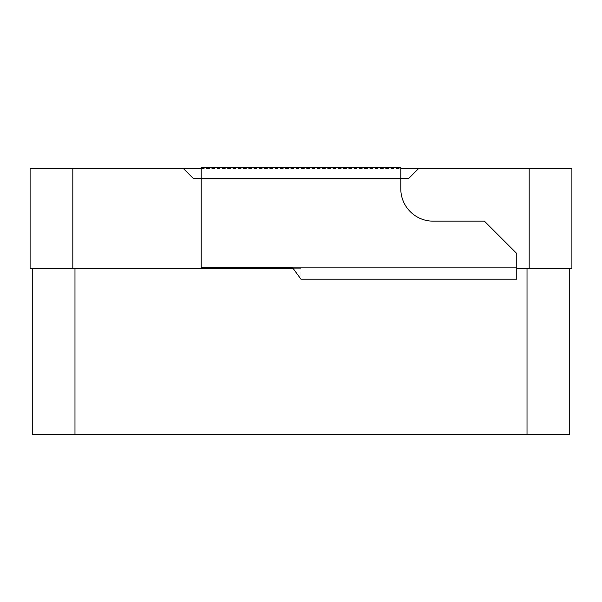 <?xml version="1.0" encoding="UTF-8"?>
<svg xmlns="http://www.w3.org/2000/svg" width="602" height="602" viewBox="0 0 602 602"><rect width="100%" height="100%" fill="white"/><g stroke="black" fill="none" stroke-linecap="round" stroke-linejoin="round"><path stroke-width="0.45" stroke-dasharray="3.01 2.26" d="M400.797 178.282L400.797 167.491L400.797 188.787L400.797 178.282L408.886 178.282L193.114 178.282L201.203 178.282L201.203 267.544L201.203 178.282L400.797 178.282L201.203 178.282L201.203 167.491L400.797 167.491L400.797 188.787A32.365 32.365 0 0 0 433.162 221.152A32.365 32.365 0 0 1 400.797 188.787A32.365 32.365 0 0 0 433.162 221.152L484.407 221.152L516.772 253.517L484.407 221.152L433.162 221.152L484.407 221.152L516.772 253.517L516.772 268.364L571.9 268.364L571.9 168.568L183.407 168.568L193.114 178.282L408.886 178.282L418.593 168.568M72.819 268.364L72.819 168.568L30.1 168.568L30.1 268.364L298.66 268.364L292.655 267.822A10.791 10.791 0 0 0 290.209 267.544L201.203 267.544L290.209 267.544A10.791 10.791 0 0 1 292.655 267.822L300.932 268.364L293.174 268.364M72.819 168.568L183.407 168.568L193.114 178.282L183.407 168.568M74.979 268.364L301 268.364L32.26 268.364L74.979 268.364L74.979 434.509L32.26 434.509L32.26 268.364M301 279.155L301 268.364L301 279.155L301 268.364L301 279.155L516.772 279.155L300.932 279.155L300.932 268.364L300.932 279.155L292.655 267.822A10.791 10.791 0 0 0 290.209 267.544L201.203 267.544L201.203 178.282M516.772 268.364L516.772 279.155L516.772 268.364L527.021 268.364L516.772 268.364L516.772 279.155M569.74 268.364L527.021 268.364L569.74 268.364L569.74 434.509L74.979 434.509M201.203 168.568L400.797 168.568M400.797 167.491L201.203 167.491L400.797 167.491M529.181 268.364L529.181 168.568M527.021 434.509L527.021 268.364M516.772 267.822L292.655 267.822M400.797 178.817L201.203 178.817"/><path stroke-width="0.9" d="M529.181 268.364L529.181 168.568L571.9 168.568L571.9 268.364L516.772 268.364M529.181 168.568L418.593 168.568L408.886 178.282L400.797 178.282M293.174 268.364L30.1 268.364L30.1 168.568L201.203 168.568M183.407 168.568L193.114 178.282L201.203 178.282M400.797 168.568L418.593 168.568M32.26 268.364L32.26 434.509L569.74 434.509L569.74 268.364M400.797 167.491L201.203 167.491L201.203 267.544L290.209 267.544A10.791 10.791 0 0 1 292.655 267.822L300.932 279.155L516.772 279.155L516.772 253.517L484.407 221.152L433.162 221.152A32.365 32.365 0 0 1 400.797 188.787L400.797 167.491M516.772 279.155L301 279.155M72.819 268.364L72.819 168.568M527.021 434.509L527.021 268.364M74.979 434.509L74.979 268.364M400.797 178.817L201.203 178.817M516.772 267.822L292.655 267.822"/></g></svg>
